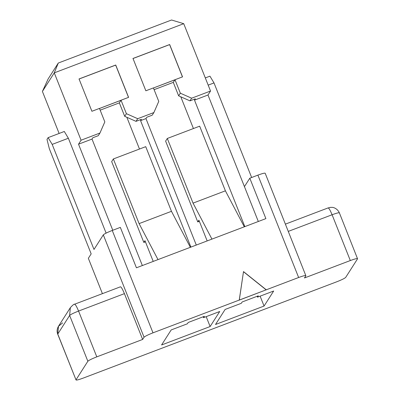 <?xml version="1.0" encoding="UTF-8"?>
<svg xmlns="http://www.w3.org/2000/svg" width="400" height="400" viewBox="0 0 400 400"><rect width="100%" height="100%" fill="white"/><g stroke="black" fill="none" stroke-linecap="round" stroke-linejoin="round"><path stroke-width="0.6" d="M210.53 91.03L183.725 23.68L54.27 72.86L81.07 140.21L99.95 133.04L104.825 121.885L99.465 108.415L91.91 111.28L79.045 78.955L115.725 65.02L128.59 97.35L121.04 100.215L126.4 113.685L137.71 118.695L153.89 112.55L158.765 101.39L153.405 87.92L145.855 90.79L132.99 58.46L169.665 44.53L182.53 76.855L174.98 79.725L180.34 93.195L191.65 98.205L210.53 91.03L207.985 95.015L244.435 186.61L249.805 178.205L265.885 218.615L136.425 267.795L120.345 227.385L112.255 230.46L152.995 332.83C148.06 334.77 145.08 336.235 144.055 337.23L142.645 339.445L96.795 356.86C91.86 358.8 88.88 360.265 87.855 361.26L75.99 379.84C75.995 380.445 78.41 379.86 83.235 378.09L336.755 281.785C341.69 279.845 344.67 278.38 345.695 277.385L357.56 258.805C357.555 258.2 355.14 258.785 350.315 260.55L304.465 277.97L305.875 275.76C305.875 275.155 303.46 275.735 298.635 277.505L152.995 332.83L239.3 300.045L243.5 271.59L266.27 289.8L298.635 277.505L257.895 175.13L249.805 178.205L257.895 175.13C262.72 173.365 265.135 172.78 265.14 173.385C265.135 172.78 262.72 173.365 257.895 175.13L298.635 277.505C303.46 275.735 305.875 275.155 305.875 275.76L304.465 277.97L350.315 260.55L332.09 214.755L288.32 231.38L332.09 214.755L350.315 260.55C355.14 258.785 357.555 258.2 357.56 258.805L345.695 277.385C344.67 278.38 341.69 279.845 336.755 281.785L83.235 378.09C78.41 379.86 75.995 380.445 75.99 379.84L87.855 361.26L69.63 315.465L57.765 334.04L75.99 379.84L57.765 334.04L69.63 315.465L87.855 361.26C88.88 360.265 91.86 358.8 96.795 356.86L142.645 339.445L124.415 293.645L78.57 311.06L96.795 356.86L78.57 311.06L124.415 293.645L142.645 339.445L144.055 337.23L103.315 234.86C104.34 233.865 107.32 232.395 112.255 230.46L120.345 227.385L136.425 267.795L190.365 247.305L171.46 211.315L139.095 223.61L158.005 259.6L139.095 223.61L171.46 211.315L145.73 146.66L113.365 158.955L139.095 223.61L113.365 158.955L111.67 161.61L143.835 242.43L111.67 161.61L113.365 158.955L145.73 146.66L171.46 211.315L190.365 247.305L244.31 226.81L225.4 190.825L193.04 203.12L211.945 239.105L193.04 203.12L225.4 190.825L199.67 126.17L167.31 138.465L193.04 203.12L167.31 138.465L165.615 141.115L197.775 221.94L165.615 141.115L167.31 138.465L199.67 126.17L225.4 190.825L244.31 226.81L265.885 218.615L249.805 178.205L244.435 186.61L258.315 221.49L207.985 95.015L194.5 100.135L195.35 98.81L189.955 100.86L178.645 95.85L173.285 82.38L154.1 89.67L173.285 82.38L178.645 95.85L180.34 93.195L174.98 79.725L173.285 82.38L174.925 79.815L153.35 88.01L182.53 76.855L169.665 44.53L132.99 58.46L145.855 90.79L153.405 87.92L158.765 101.39L153.89 112.55L137.71 118.695L136.015 121.35L124.705 116.34L119.345 102.87L100.16 110.16L119.345 102.87L124.705 116.34L126.4 113.685L121.04 100.215L119.345 102.87L120.985 100.305L99.405 108.5L128.59 97.35L115.725 65.02L79.045 78.955L91.91 111.28L99.465 108.415L104.825 121.885L99.95 133.04L81.07 140.21L54.27 72.86L42.405 91.44L59.125 133.455L42.405 91.44L54.27 72.86L58.295 63.03L171.57 20L183.725 23.68L210.53 91.03L191.65 98.205L189.955 100.86L195.35 98.81L194.5 100.135L244.83 226.615L194.5 100.135L207.985 95.015L210.53 91.03M203.545 317.65L219.725 311.5L210.125 326.54L161.575 344.98L171.18 329.94L187.36 323.795L188.21 322.47L204.39 316.32L203.545 317.65L204.39 316.32L188.21 322.47L187.36 323.795L171.18 329.94L161.575 344.98L210.125 326.54L219.725 311.5L203.545 317.65L203.195 316.775L203.545 317.65M257.485 297.155L273.665 291.01L264.065 306.05L215.52 324.49L225.12 309.45L241.305 303.305L242.15 301.975L258.335 295.83L257.485 297.155L258.335 295.83L242.15 301.975L241.305 303.305L225.12 309.45L215.52 324.49L264.065 306.05L273.665 291.01L257.485 297.155L257.14 296.285L257.485 297.155M78.53 144.19L81.07 140.21L78.53 144.19L92.015 139.07L142.345 265.545L92.015 139.07L92.86 137.74L92.015 139.07L78.53 144.19L112.78 230.26L78.53 144.19M64.3 131.485L68.365 138.24L106.115 233.105L68.365 138.24L52.185 144.39L93.995 249.455L103.315 234.86L93.995 249.455L52.185 144.39L48.12 137.635L64.3 131.485L48.12 137.635L46.99 139.405L48.12 137.635L52.185 144.39L68.365 138.24L64.3 131.485M48.125 78.955L58.295 63.03L48.125 78.955L42.405 91.44L48.125 78.955M102.415 293.65L88.345 258.3L91.17 253.88L49.36 148.81L91.17 253.88L88.345 258.3L102.415 293.65M199.37 221.335L197.775 221.94L199.37 221.335M198.905 220.17L197.775 221.94L198.905 220.17L207.165 240.925L198.905 220.17M145.43 241.825L143.835 242.43L145.43 241.825M144.965 240.66L143.835 242.43L144.965 240.66L153.225 261.415L144.965 240.66M46.99 139.405L49.36 148.81L46.99 139.405M120.355 286.89C121.07 286.605 122.425 288.855 124.415 293.645C122.425 288.855 121.07 286.605 120.355 286.89M74.505 304.305C75.22 304.02 76.575 306.275 78.57 311.06C76.575 306.275 75.22 304.02 74.505 304.305L74.615 304.21C74.11 303.94 72.685 305.1 70.345 307.68L69.63 315.465C70.655 314.465 73.635 313 78.57 311.06C73.635 313 70.655 314.465 69.63 315.465L70.345 307.68L58.485 326.26L57.765 334.04L58.485 326.26L62.64 322.885M58.485 326.26C56.95 328.955 56.7 331.6 57.73 334.2L75.99 379.84M144.055 337.23C145.08 336.235 148.06 334.77 152.995 332.83L112.255 230.46C107.32 232.395 104.34 233.865 103.315 234.86L144.055 337.23M357.46 258.555L357.56 258.805L357.46 258.555M205.31 77.92L209.94 76.16L214.005 82.915L208.18 85.13L214.005 82.915L251.65 177.505L214.005 82.915L209.94 76.16L205.31 77.92M305.775 275.505L305.875 275.76L305.775 275.505M328.025 208C328.74 207.71 330.095 209.965 332.09 214.755C336.915 212.985 339.33 212.4 339.335 213.005C339.33 212.4 336.915 212.985 332.09 214.755C330.095 209.965 328.74 207.71 328.025 208L330.395 207.375L332.17 207.38C333.32 207.27 337.445 208.505 339.37 212.845L357.56 258.805M265.175 173.225L305.875 275.76M190.89 247.105L140.56 120.625L141.405 119.3L136.015 121.35L141.405 119.3L140.56 120.625L190.89 247.105M126.855 117.29L139.485 149.035L126.855 117.29M206.185 316.645L210.125 326.54L206.185 316.645M98.255 135.695L92.86 137.74L98.255 135.695L99.95 133.04L98.255 135.695M196.285 245.055L145.955 118.58L140.56 120.625L145.955 118.58L146.8 117.25L152.195 115.2L153.89 112.55L152.195 115.2L146.8 117.25L145.955 118.58L196.285 245.055M124.705 116.34L136.015 121.35L137.71 118.695L126.4 113.685L124.705 116.34M180.795 96.8L193.425 128.54L180.795 96.8M260.125 296.155L264.065 306.05L260.125 296.155M178.645 95.85L189.955 100.86L191.65 98.205L180.34 93.195L178.645 95.85M266.27 289.8L243.5 271.59L239.24 300.135L266.27 289.8M243.445 271.68L266.21 289.89L243.445 271.68M78.99 79.04L115.725 65.02L128.535 97.435L115.67 65.11L78.99 79.04M132.93 58.55L169.665 44.53L182.475 76.945L169.61 44.615L132.93 58.55M183.725 23.68L171.57 20L58.295 63.03L54.27 72.86L183.725 23.68M120.465 286.795L74.615 304.21M285.43 224.125L328.135 207.905"/></g></svg>
